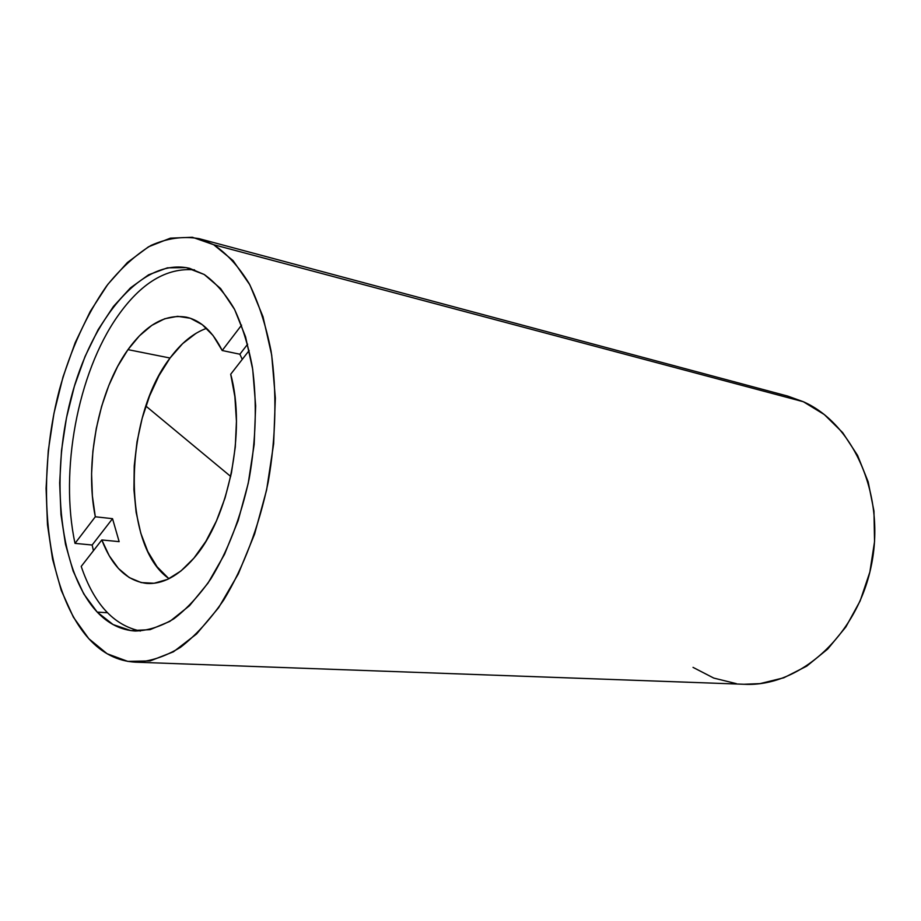 <?xml version="1.0" encoding="UTF-8"?>
<svg xmlns="http://www.w3.org/2000/svg" width="921" height="921" viewBox="0 0 921 921"><rect width="100%" height="100%" fill="white"/><g stroke="black" fill="none" stroke-linecap="round" stroke-linejoin="round"><path stroke-width="1.38" d="M97.235 612.108L107.389 612.73L97.235 612.108L113.087 624.565L130.897 630.609L150.065 629.653L169.867 621.376L189.473 605.742L207.985 583.154L224.505 554.373L238.159 520.584L248.221 483.352L254.161 444.475L255.658 405.873L252.722 369.425L245.562 336.844L234.636 309.537L220.603 288.538L204.197 274.481C215.387 282.402 225.403 293.822 234.222 308.742C242.154 325.527 248.198 344.995 252.377 367.145C257.132 402.581 256.038 439.847 249.131 478.932C240.738 517.498 227.994 550.793 210.863 578.825C199.132 595.622 186.767 608.977 173.77 618.866C160.68 626.625 147.832 630.678 135.203 631.023C120.985 630.079 108.333 623.77 97.235 612.108C59.646 571.976 49.953 479.231 70.802 398.989C91.352 318.724 142.099 257.155 189.588 268.333L204.197 274.481L186.203 267.608L167.426 267.838L148.603 274.803L130.402 287.928L113.421 306.474L98.156 329.637L85.031 356.542L74.382 386.256L66.473 417.869L61.523 450.438L59.658 482.995L60.982 514.597L65.495 544.276L73.139 571.066L83.799 593.987L97.235 612.108M135.456 662.176L744.536 684.291C798.783 687.054 856.392 636.941 871.059 566.795C886.14 496.764 854.147 424.132 803.365 401.74L213.626 244.698C226.785 253.505 238.608 266.434 249.107 283.484C258.594 302.744 265.904 325.251 271.05 350.993C276.991 391.379 276.07 436.899 268.207 482.017C258.951 526.697 243.432 567.566 223.78 599.928C210.069 619.798 195.632 635.605 180.447 647.359C165.158 656.604 150.169 661.554 135.456 662.176C117.83 661.232 102.277 653.403 88.807 638.69L73.404 617.208L61.235 590.338L52.566 559.174L47.489 524.809L46.073 488.337L48.26 450.841L53.959 413.368L63.019 376.942L75.211 342.612L90.258 311.425L107.803 284.382L127.397 262.52L148.488 246.816L170.408 238.148L192.42 237.273L213.626 244.698L233.105 260.631L249.867 284.877L263.003 316.743L271.695 355.057L275.344 398.125L273.641 443.876L266.606 489.984L254.599 534.065L238.297 573.933L218.622 607.687L196.634 633.924L173.459 651.792L150.192 660.91L127.8 661.393L107.112 653.737L88.807 638.69C45.302 590.269 34.986 482.27 59.485 389.468C70.71 349.45 86.378 315.005 106.502 286.12C120.409 268.713 135.249 255.152 150.998 245.435C167.046 238.24 183.026 235.972 198.948 238.62L213.626 244.698L803.365 401.74L787.743 396.099L199.42 238.746M693.018 667.368L713.763 678.075L736.363 683.647M744.03 684.268L760.021 683.624L783.806 677.787L806.727 666.148L827.737 649.017L845.846 626.982L860.133 600.941L869.861 572.033L874.547 541.606L873.96 511.086L868.181 481.902L857.555 455.377L842.669 432.628L824.307 414.554L803.365 401.74L787.282 395.984M127.973 349.635C146.151 324.514 165.676 313.704 186.549 317.204C200.859 320.485 212.739 331.595 222.203 350.521L239.874 354.217L242.246 359.386L239.874 354.217L222.203 350.521L213.062 335.52L202.298 324.687L190.348 318.263L177.661 316.317L164.663 318.77L151.804 325.378L139.451 335.808L127.973 349.635L170.051 358.027L127.973 349.635L117.669 366.362L108.816 385.462L101.621 406.368L96.279 428.472L92.894 451.186L91.582 473.889L92.388 495.959L95.312 516.773C84.318 463.263 98.34 390.631 127.973 349.635M206.592 328.325C193.352 333.103 181.172 343.003 170.051 358.027L182.6 343.671L196.15 333.229M230.699 374.237C246.425 430.901 228.558 519.076 193.894 558.172L205.89 541.318L216.423 520.975L225.069 497.87L231.447 472.887L235.281 447.019L236.444 421.277L234.878 396.709L230.699 374.237L249.177 350.487L230.699 374.237M140.395 631.035C113.64 625.359 93.907 603.819 81.209 566.427L101.817 539.948L119.143 541.652L112.535 518.673L92.146 545.013L93.447 550.7L92.146 545.013L75.015 543.378C59.485 471.276 77.571 373.304 117.485 316.433C140.913 282.966 166.597 267.447 194.55 269.853M107.389 612.73L102.772 607.503M75.015 543.378L95.312 516.773L75.015 543.378L92.146 545.013L112.535 518.673L95.312 516.773L112.535 518.673L119.143 541.652L101.817 539.948L109.242 555.777L118.441 568.476L129.193 577.548L141.201 582.579L154.106 583.258L167.507 579.401L180.93 570.985L193.894 558.172C178.317 576.109 162.556 584.524 146.635 583.419C126.925 580.932 111.982 566.45 101.817 539.948L81.209 566.427M168.232 578.043L157.065 566.76L147.832 551.61L140.798 533.236L136.124 512.318L133.925 489.627L134.236 465.888L137.01 441.873L142.156 418.341L149.536 396.042L158.93 375.699L170.051 358.027C123.552 417.812 121.468 546.165 169.05 578.664M241.578 325.136L222.203 350.521L241.578 325.136M247.634 344.201L239.874 354.217L247.634 344.201M230.699 476.456L145.886 406.069L230.699 476.456"/></g></svg>
